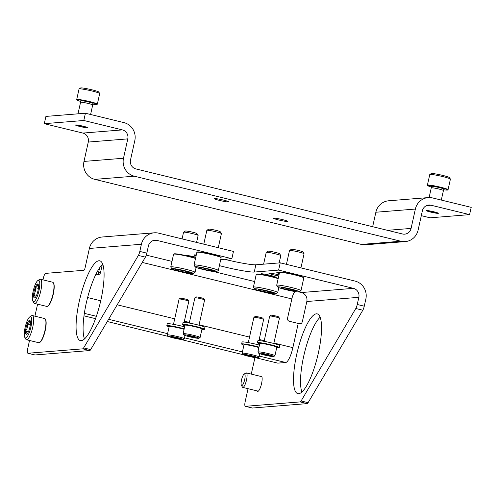 <?xml version="1.0" encoding="UTF-8"?>
<svg xmlns="http://www.w3.org/2000/svg" width="496" height="496" viewBox="0 0 496 496"><rect width="100%" height="100%" fill="white"/><g stroke="black" fill="none" stroke-linecap="round" stroke-linejoin="round"><path stroke-width="0.74" d="M298.784 291.902L301.413 292.541L353.431 288.356L278.616 270.097L280.221 262.83L255.862 264.796A24.874 2.009 12.5 0 1 224.502 259.278M280.221 262.83L355.043 281.089A14.923 14.39 -94.6 0 1 365.85 299.038L364.262 306.199A4.972 1.259 -76.3 0 1 362.824 310.211L308.109 402.684A4.972 1.259 -76.3 0 1 307.16 403.62L252.445 408.022A4.972 1.259 -76.3 0 1 252.334 408.016A4.972 1.259 -76.3 0 1 252.241 407.972M29.524 340.473L27.745 348.514A4.972 1.259 -76.3 0 0 27.881 353.239A4.972 1.259 -76.3 0 0 27.987 353.251L82.708 348.843A4.972 1.259 -76.3 0 0 83.657 347.907L138.365 255.44A4.972 1.259 -76.3 0 0 139.81 251.429L141.397 244.268A14.923 14.39 -94.6 0 1 154.225 232.81A14.923 14.39 -94.6 0 1 158.646 233.163L233.461 251.422L231.855 258.683L157.034 240.424A7.465 7.192 -94.6 0 0 148.409 245.979L146.822 253.14A4.972 1.259 103.7 0 1 145.384 257.151L90.669 349.618A4.972 1.259 103.7 0 1 89.72 350.554L35.005 354.962A4.972 1.259 103.7 0 1 34.894 354.95A4.972 1.259 103.7 0 1 34.801 354.913M278.752 275.987A7.465 0.601 12.5 0 1 268.894 273.228A7.465 0.601 12.5 0 1 269.167 273.135A7.465 0.601 12.5 0 1 278.994 274.896M196.081 255.849A7.465 0.601 12.5 0 1 194.079 254.969A7.465 0.601 12.5 0 1 194.345 254.876A7.465 0.601 12.5 0 1 196.267 255.025M278.616 270.097L254.25 272.056A24.874 2.009 12.5 0 1 219.393 265.639M220.739 259.582L231.855 258.683M279.279 273.612A7.465 0.601 12.5 0 1 276.799 272.589A7.465 0.601 12.5 0 1 279.477 272.713M262.384 274.542A7.465 0.601 12.5 0 1 260.995 273.866A7.465 0.601 12.5 0 1 268.41 274.889A7.465 0.601 12.5 0 1 275.565 277.097A7.465 0.601 12.5 0 1 274.282 277.152M186.186 255.651A7.465 0.601 12.5 0 1 186.174 255.607A7.465 0.601 12.5 0 1 195.796 257.151M353.431 288.356A7.465 7.192 -94.6 0 1 358.837 297.327L357.25 304.488L364.262 306.199M154.225 232.81L102.207 237.001A14.923 14.39 85.4 0 0 89.379 248.453L85.083 267.815A2.486 0.632 -76.3 0 1 83.886 270.289L45.7 273.364A4.972 1.259 -76.3 0 0 43.307 278.312L42.96 279.868M301.413 292.541A7.465 7.192 85.4 0 1 306.819 301.512L302.523 320.881A2.486 0.632 -76.3 0 1 301.326 323.355L298.195 323.603M100.948 299.826A41.044 10.385 -76.3 0 0 99.814 260.828A41.044 10.385 -76.3 0 0 79.217 301.574A41.044 10.385 -76.3 0 0 80.352 340.578A41.044 10.385 -76.3 0 0 100.948 299.826M37.578 304.16L34.912 316.181M320.156 317.229A41.044 10.385 -76.3 0 0 304.451 353.009A41.044 10.385 -76.3 0 0 301.903 392.007M254.938 357.597L251.274 374.102M248.043 388.672L245.185 401.574A4.972 1.259 -76.3 0 0 245.322 406.305A4.972 1.259 -76.3 0 0 245.427 406.311L300.148 401.909A4.972 1.259 -76.3 0 0 301.097 400.973L355.806 308.5A4.972 1.259 -76.3 0 0 357.25 304.488M318.389 352.885A41.044 10.385 -76.3 0 0 317.254 313.887A41.044 10.385 -76.3 0 0 297.433 351.298A41.044 10.385 -76.3 0 0 297.792 393.638A41.044 10.385 -76.3 0 0 318.389 352.885M84.463 338.942A41.044 10.385 103.7 0 1 86.23 303.285A41.044 10.385 103.7 0 1 102.709 264.17M257.12 390.891A7.837 1.984 -76.3 0 0 257.616 391.394A7.837 1.984 -76.3 0 0 261.553 383.613A7.837 1.984 -76.3 0 0 261.336 376.173A7.837 1.984 -76.3 0 0 260.66 376.39M295.201 291.567A7.465 1.891 -76.3 0 0 291.834 298.927L287.544 318.289A2.486 2.399 -94.6 0 0 289.342 321.284L298.226 323.454L292.863 347.659L273.922 343.034M97.328 274.424A2.486 2.399 -94.6 0 0 98.518 272.806L99.622 267.828M98.518 272.806L100.496 272.645L102.288 264.573M255.322 357.653L277.791 363.134L285.69 362.502A14.923 3.776 -76.3 0 0 292.863 347.659M96.007 274.102L97.619 274.499A2.486 2.399 -94.6 0 0 100.496 272.645M83.991 315.847L95.523 318.661M107.291 321.532L168.423 336.449M180.507 339.394L243.238 354.708M241.372 385.262L242.358 387.016A7.465 1.891 -76.3 0 0 242.773 387.388A7.465 1.891 -76.3 0 0 242.935 387.401A7.465 1.891 -76.3 0 0 246.45 380.283A7.465 1.891 -76.3 0 0 246.314 372.887A7.465 1.891 -76.3 0 0 245.774 373.023L244.088 374.127A5.94 1.5 -76.3 0 0 241.651 379.434A5.94 1.5 -76.3 0 0 241.372 385.262A5.94 1.5 -76.3 0 0 241.831 385.566A5.94 1.5 -76.3 0 0 244.788 379.142A5.94 1.5 -76.3 0 0 244.088 374.127M28.88 330.658A7.18 1.817 103.7 0 1 26.827 334.143A7.18 1.817 103.7 0 1 26.462 334.285C27.348 333.461 27.057 332.339 25.587 330.925C27.28 328.885 27.795 326.56 27.137 323.938C29.115 323.02 29.921 321.811 29.555 320.311A7.18 1.817 103.7 0 1 30.113 320.676A7.18 1.817 103.7 0 1 30.43 323.671A7.18 1.817 103.7 0 1 28.88 330.658M26.462 334.285A7.18 1.817 103.7 0 1 25.587 330.925A7.18 1.817 103.7 0 1 27.137 323.938A7.18 1.817 103.7 0 1 29.555 320.311M30.368 316.646A10.943 2.771 103.7 0 1 30.454 328.91A10.943 2.771 103.7 0 1 24.8 337.392A10.943 2.771 103.7 0 1 25.321 326.641A10.943 2.771 103.7 0 1 29.81 316.863A10.943 2.771 103.7 0 1 30.368 316.646M29.81 316.863L31.459 315.785A12.437 3.15 103.7 0 1 32.091 315.537A12.437 3.15 103.7 0 1 32.358 315.555A12.437 3.15 103.7 0 1 32.469 328.383A12.437 3.15 103.7 0 1 26.462 339.723A12.437 3.15 103.7 0 1 25.767 339.109L24.8 337.392M32.358 315.555L44.634 318.55A12.437 3.15 103.7 0 1 45.328 319.17A12.437 3.15 103.7 0 1 44.745 331.384A12.437 3.15 103.7 0 1 39.637 342.494A12.437 3.15 103.7 0 1 38.738 342.717L26.462 339.723M45.328 319.17L45.57 319.598A12.065 3.05 103.7 0 1 45 331.446A12.065 3.05 103.7 0 1 40.052 342.221L39.637 342.494M30.33 324.713L27.137 323.938M28.489 331.632L25.587 330.925M36.927 294.351A7.18 1.817 103.7 0 1 34.875 297.836A7.18 1.817 103.7 0 1 34.509 297.972C35.396 297.147 35.104 296.031 33.635 294.612C35.328 292.578 35.842 290.247 35.185 287.624C37.163 286.713 37.975 285.504 37.609 283.997A7.18 1.817 103.7 0 1 38.161 284.363A7.18 1.817 103.7 0 1 38.477 287.358A7.18 1.817 103.7 0 1 36.927 294.351M34.509 297.972A7.18 1.817 103.7 0 1 33.635 294.612A7.18 1.817 103.7 0 1 35.185 287.624A7.18 1.817 103.7 0 1 37.609 283.997M38.421 280.333A10.943 2.771 103.7 0 1 38.502 292.603A10.943 2.771 103.7 0 1 32.848 301.078A10.943 2.771 103.7 0 1 33.368 290.334A10.943 2.771 103.7 0 1 37.857 280.55A10.943 2.771 103.7 0 1 38.421 280.333M37.857 280.55L39.506 279.471A12.437 3.15 103.7 0 1 40.145 279.223A12.437 3.15 103.7 0 1 40.412 279.248A12.437 3.15 103.7 0 1 40.517 292.076A12.437 3.15 103.7 0 1 34.509 303.416A12.437 3.15 103.7 0 1 33.815 302.796L32.848 301.078M40.412 279.248L52.681 282.243A12.437 3.15 103.7 0 1 53.382 282.856A12.437 3.15 103.7 0 1 52.793 295.07A12.437 3.15 103.7 0 1 47.69 306.181A12.437 3.15 103.7 0 1 46.785 306.41L34.509 303.416M53.382 282.856L53.624 283.284A12.065 3.05 103.7 0 1 53.053 295.132A12.065 3.05 103.7 0 1 48.1 305.914L47.69 306.181M38.378 288.405L35.185 287.624M36.537 295.318L33.635 294.612M283.631 287.885A7.18 0.583 12.5 0 1 290.427 289.236A7.18 0.583 12.5 0 1 295.318 290.737A7.18 0.583 12.5 0 1 295.523 290.892A7.18 0.583 12.5 0 1 293.415 290.892C291.437 289.224 289.174 288.771 286.62 289.54A7.18 0.583 12.5 0 1 281.728 288.04A7.18 0.583 12.5 0 1 281.548 287.792A7.18 0.583 12.5 0 1 283.631 287.885M293.595 290.092L293.415 290.892A7.18 0.583 12.5 0 1 286.62 289.54L286.868 288.449M285.628 289.621A10.943 0.887 12.5 0 1 277.859 287.097A10.943 0.887 12.5 0 1 288.715 288.523A10.943 0.887 12.5 0 1 299.156 291.822A10.943 0.887 12.5 0 1 285.628 289.621M277.859 287.097L276.725 285.33A12.437 1.004 12.5 0 1 276.7 285.243A12.437 1.004 12.5 0 1 289.063 286.955A12.437 1.004 12.5 0 1 300.991 290.625A12.437 1.004 12.5 0 1 300.929 290.699L299.156 291.822M276.7 285.243L279.521 272.533A12.437 1.004 12.5 0 1 279.577 272.465A12.437 1.004 12.5 0 1 291.877 274.245A12.437 1.004 12.5 0 1 303.781 277.828A12.437 1.004 12.5 0 1 303.806 277.921L300.991 290.625M279.577 272.465L280.023 272.186A12.065 0.973 12.5 0 1 291.952 273.91A12.065 0.973 12.5 0 1 303.502 277.388L303.781 277.828M286.428 264.349L289.497 250.53A7.465 0.601 12.5 0 1 289.528 250.486A7.465 0.601 12.5 0 1 296.912 251.553A7.465 0.601 12.5 0 1 304.054 253.704A7.465 0.601 12.5 0 1 304.067 253.76L300.936 267.89M289.528 250.486L291.344 249.339A5.94 0.477 12.5 0 1 297.216 250.189A5.94 0.477 12.5 0 1 302.895 251.9L304.054 253.704M260.35 289.757A7.18 0.583 12.5 0 1 267.146 291.109A7.18 0.583 12.5 0 1 272.037 292.609A7.18 0.583 12.5 0 1 272.242 292.764A7.18 0.583 12.5 0 1 270.14 292.764C268.156 291.096 265.893 290.65 263.345 291.412A7.18 0.583 12.5 0 1 258.447 289.912A7.18 0.583 12.5 0 1 258.267 289.664A7.18 0.583 12.5 0 1 260.35 289.757M270.314 291.97L270.14 292.764A7.18 0.583 12.5 0 1 263.345 291.412L263.587 290.321M262.347 291.493A10.943 0.887 12.5 0 1 254.578 288.97A10.943 0.887 12.5 0 1 265.434 290.402A10.943 0.887 12.5 0 1 275.881 293.694A10.943 0.887 12.5 0 1 262.347 291.493M254.578 288.97L253.444 287.203A12.437 1.004 12.5 0 1 253.419 287.116A12.437 1.004 12.5 0 1 265.782 288.827A12.437 1.004 12.5 0 1 277.71 292.504A12.437 1.004 12.5 0 1 277.648 292.572L275.881 293.694M253.419 287.116L256.24 274.406A12.437 1.004 12.5 0 1 256.296 274.338A12.437 1.004 12.5 0 1 265.168 275.404A12.437 1.004 12.5 0 1 278.163 278.647M256.296 274.338L256.742 274.059A12.065 0.973 12.5 0 1 265.583 275.137A12.065 0.973 12.5 0 1 278.237 278.33M263.605 264.17L266.216 252.402A7.465 0.601 12.5 0 1 266.247 252.359A7.465 0.601 12.5 0 1 273.631 253.425A7.465 0.601 12.5 0 1 280.773 255.576A7.465 0.601 12.5 0 1 280.786 255.632L279.174 262.917M266.247 252.359L268.063 251.212A5.94 0.477 12.5 0 1 273.935 252.061A5.94 0.477 12.5 0 1 279.614 253.772L280.773 255.576M177.686 269.588A7.18 0.583 12.5 0 1 184.481 270.934A7.18 0.583 12.5 0 1 189.373 272.44A7.18 0.583 12.5 0 1 189.577 272.595A7.18 0.583 12.5 0 1 187.476 272.595C185.492 270.928 183.229 270.475 180.68 271.244A7.18 0.583 12.5 0 1 175.782 269.737A7.18 0.583 12.5 0 1 175.603 269.495A7.18 0.583 12.5 0 1 177.686 269.588M187.649 271.796L187.476 272.595A7.18 0.583 12.5 0 1 180.68 271.244L180.922 270.146M179.682 271.324A10.943 0.887 12.5 0 1 171.914 268.801A10.943 0.887 12.5 0 1 182.77 270.227A10.943 0.887 12.5 0 1 193.217 273.519A10.943 0.887 12.5 0 1 179.682 271.324M171.914 268.801L170.779 267.034A12.437 1.004 12.5 0 1 170.76 266.947A12.437 1.004 12.5 0 1 183.117 268.658A12.437 1.004 12.5 0 1 195.046 272.329A12.437 1.004 12.5 0 1 194.99 272.403L193.217 273.519M170.76 266.947L173.575 254.237A12.437 1.004 12.5 0 1 173.631 254.169A12.437 1.004 12.5 0 1 182.509 255.229A12.437 1.004 12.5 0 1 195.505 258.472M173.631 254.169L174.077 253.884A12.065 0.973 12.5 0 1 182.919 254.963A12.065 0.973 12.5 0 1 195.573 258.162M182.075 238.88L183.551 232.227A7.465 0.601 12.5 0 1 183.588 232.184A7.465 0.601 12.5 0 1 190.966 233.256A7.465 0.601 12.5 0 1 198.109 235.408A7.465 0.601 12.5 0 1 198.121 235.457L196.577 242.42M183.588 232.184L185.399 231.043A5.94 0.477 12.5 0 1 191.27 231.892A5.94 0.477 12.5 0 1 196.949 233.604L198.109 235.408M200.967 267.716A7.18 0.583 12.5 0 1 207.762 269.061A7.18 0.583 12.5 0 1 212.654 270.568A7.18 0.583 12.5 0 1 212.858 270.717A7.18 0.583 12.5 0 1 210.757 270.717C208.773 269.055 206.51 268.603 203.961 269.371A7.18 0.583 12.5 0 1 199.063 267.865A7.18 0.583 12.5 0 1 198.884 267.623A7.18 0.583 12.5 0 1 200.967 267.716M210.93 269.923L210.757 270.717A7.18 0.583 12.5 0 1 203.961 269.371L204.203 268.274M202.963 269.452A10.943 0.887 12.5 0 1 195.195 266.922A10.943 0.887 12.5 0 1 206.051 268.355A10.943 0.887 12.5 0 1 216.498 271.647A10.943 0.887 12.5 0 1 202.963 269.452M195.195 266.922L194.06 265.162A12.437 1.004 12.5 0 1 194.041 265.069A12.437 1.004 12.5 0 1 206.398 266.786A12.437 1.004 12.5 0 1 218.327 270.456A12.437 1.004 12.5 0 1 218.265 270.525L216.498 271.647M194.041 265.069L196.856 252.365A12.437 1.004 12.5 0 1 196.912 252.29A12.437 1.004 12.5 0 1 209.219 254.076A12.437 1.004 12.5 0 1 221.123 257.66A12.437 1.004 12.5 0 1 221.142 257.746L218.327 270.456M196.912 252.29L197.358 252.011A12.065 0.973 12.5 0 1 209.293 253.741A12.065 0.973 12.5 0 1 220.838 257.219L221.123 257.66M203.769 244.175L206.832 230.355A7.465 0.601 12.5 0 1 206.863 230.311A7.465 0.601 12.5 0 1 214.247 231.384A7.465 0.601 12.5 0 1 221.39 233.529A7.465 0.601 12.5 0 1 221.402 233.585L218.271 247.715M206.863 230.311L208.68 229.164A5.94 0.477 12.5 0 1 214.551 230.014A5.94 0.477 12.5 0 1 220.23 231.725L221.39 233.529M432.624 197.954L471.2 207.371L469.588 214.632L431.012 205.22A7.465 7.192 -94.6 0 0 422.387 210.769L418.097 230.132A14.923 14.39 -94.6 0 1 405.263 241.589A14.923 14.39 -94.6 0 1 400.849 241.236L134.304 176.192A14.923 14.39 -94.6 0 1 123.498 158.243L127.788 138.88A7.465 7.192 -94.6 0 0 122.388 129.902L83.812 120.491L85.417 113.231L124 122.642A14.923 14.39 -94.6 0 1 134.807 140.591L130.51 159.954A7.465 7.192 -94.6 0 0 135.916 168.931L402.454 233.976A7.465 7.192 -94.6 0 0 411.079 228.42L415.375 209.058A14.923 14.39 -94.6 0 1 428.203 197.6A14.923 14.39 -94.6 0 1 432.624 197.954M421.302 215.667L430.082 217.812L469.588 214.632M433.944 211.811A6.219 0.502 -167.5 0 0 426.256 210.564A6.219 0.502 -167.5 0 0 432.19 212.431A6.219 0.502 -167.5 0 0 438.359 213.243A6.219 0.502 -167.5 0 0 433.944 211.811M405.263 241.589L365.757 244.77A14.923 14.39 -94.6 0 1 361.336 244.416L94.798 179.372A14.923 14.39 -94.6 0 1 83.991 161.423L88.282 142.061L127.788 138.88M278.647 219.964A7.465 0.601 12.5 0 1 273.37 218.147A7.465 0.601 12.5 0 1 280.755 219.213A7.465 0.601 12.5 0 1 287.897 221.365A7.465 0.601 12.5 0 1 278.647 219.964M219.629 200.434A7.465 0.601 12.5 0 1 214.359 198.617A7.465 0.601 12.5 0 1 221.737 199.683A7.465 0.601 12.5 0 1 228.879 201.835A7.465 0.601 12.5 0 1 219.629 200.434M83.812 120.491L44.299 123.671L82.882 133.083A7.465 7.192 -94.6 0 1 88.282 142.061M83.235 126.226A6.219 0.502 -167.5 0 0 75.547 124.98A6.219 0.502 -167.5 0 0 81.48 126.852A6.219 0.502 -167.5 0 0 87.649 127.664A6.219 0.502 -167.5 0 0 83.235 126.226M44.299 123.671L45.911 116.411L85.417 113.231M372.657 226.703L375.863 212.238A14.923 14.39 -94.6 0 1 388.697 200.781L428.203 197.6M92.957 104.154A10.261 0.831 -167.5 0 0 96.925 104.433L97.297 104.197A10.571 0.856 -167.5 0 0 97.346 104.141L99.696 93.546A10.571 0.856 -167.5 0 0 99.677 93.471L98.729 92.002A9.331 0.75 -167.5 0 0 92.107 89.85A9.331 0.75 -167.5 0 0 80.575 87.978L79.1 88.914A10.571 0.856 -167.5 0 0 79.05 88.97L76.7 99.56A10.571 0.856 -167.5 0 0 76.719 99.64L76.954 100.006A10.261 0.831 -167.5 0 0 80.674 101.432M99.677 93.471A10.571 0.856 -167.5 0 0 92.169 91.035A10.571 0.856 -167.5 0 0 79.1 88.914M97.346 104.141A10.571 0.856 -167.5 0 0 89.819 101.624A10.571 0.856 -167.5 0 0 76.7 99.56M96.925 104.433A10.261 0.831 -167.5 0 0 89.671 101.934A10.261 0.831 -167.5 0 0 76.954 100.006M80.563 102.257A6.219 0.502 -167.5 0 1 88.282 103.472A6.219 0.502 -167.5 0 1 92.709 104.954L93.149 103.528A6.343 0.515 -167.5 0 0 88.635 102.021A6.343 0.515 -167.5 0 0 80.761 100.781L80.563 102.263A6.219 0.502 -167.5 0 0 80.563 102.263L78.002 113.826M82.913 126.257A4.997 0.403 -167.5 0 0 76.719 125.314A4.997 0.403 -167.5 0 0 81.505 126.753A4.997 0.403 -167.5 0 0 86.447 127.472A4.997 0.403 -167.5 0 0 82.913 126.257M443.666 189.739A10.261 0.831 -167.5 0 0 447.64 190.018L448.006 189.782A10.571 0.856 -167.5 0 0 448.055 189.72L450.405 179.13A10.571 0.856 -167.5 0 0 450.387 179.056L449.438 177.587A9.331 0.75 -167.5 0 0 442.823 175.435A9.331 0.75 -167.5 0 0 431.284 173.563L429.809 174.493A10.571 0.856 -167.5 0 0 429.759 174.555L427.409 185.144A10.571 0.856 -167.5 0 0 427.434 185.219L427.67 185.591A10.261 0.831 -167.5 0 0 431.384 187.017M450.387 179.056A10.571 0.856 -167.5 0 0 442.878 176.619A10.571 0.856 -167.5 0 0 429.809 174.493M448.055 189.72A10.571 0.856 -167.5 0 0 440.535 187.209A10.571 0.856 -167.5 0 0 427.409 185.144M447.64 190.018A10.261 0.831 -167.5 0 0 440.386 187.519A10.261 0.831 -167.5 0 0 427.67 185.591M429.121 197.557L431.272 187.841A6.219 0.502 -167.5 0 1 438.991 189.057A6.219 0.502 -167.5 0 1 443.418 190.532A6.219 0.502 -167.5 0 0 443.418 190.532L443.858 189.112A6.343 0.515 -167.5 0 0 439.344 187.6A6.343 0.515 -167.5 0 0 431.47 186.366L431.272 187.841A6.219 0.502 -167.5 0 0 431.272 187.848M433.622 211.835A4.997 0.403 -167.5 0 0 427.428 210.899A4.997 0.403 -167.5 0 0 432.214 212.338A4.997 0.403 -167.5 0 0 437.156 213.051A4.997 0.403 -167.5 0 0 433.622 211.835M184.915 325.55A11.197 0.905 12.5 0 1 182.609 324.452L183.043 322.518A11.197 0.905 12.5 0 1 194.165 324.055A11.197 0.905 12.5 0 1 204.898 327.36L204.47 329.301A11.197 0.905 12.5 0 1 201.915 329.313M182.609 324.452A11.197 0.905 12.5 0 1 193.738 325.996A11.197 0.905 12.5 0 1 204.47 329.301M259.737 343.802A11.197 0.905 12.5 0 1 257.43 342.711L257.858 340.777A11.197 0.905 12.5 0 1 268.981 342.314A11.197 0.905 12.5 0 1 279.719 345.619L279.285 347.56A11.197 0.905 12.5 0 1 276.737 347.572M257.43 342.711A11.197 0.905 12.5 0 1 268.553 344.249A11.197 0.905 12.5 0 1 279.285 347.56M169.111 326.821A11.197 0.905 12.5 0 1 166.811 325.723L167.239 323.789A11.197 0.905 12.5 0 1 173.309 324.316A11.197 0.905 12.5 0 1 184.617 326.889M166.811 325.723A11.197 0.905 12.5 0 1 172.881 326.25A11.197 0.905 12.5 0 1 184.19 328.823M243.933 345.073A11.197 0.905 12.5 0 1 241.626 343.982L242.054 342.048A11.197 0.905 12.5 0 1 248.124 342.569A11.197 0.905 12.5 0 1 259.439 345.142M241.626 343.982A11.197 0.905 12.5 0 1 247.696 344.509A11.197 0.905 12.5 0 1 259.011 347.082M188.455 335.656A4.309 0.347 12.5 0 1 192.535 336.468A4.309 0.347 12.5 0 1 195.474 337.367A4.309 0.347 12.5 0 1 195.591 337.46A4.309 0.347 12.5 0 1 194.333 337.46L190.253 336.654A4.309 0.347 12.5 0 1 187.314 335.749A4.309 0.347 12.5 0 1 187.209 335.6A4.309 0.347 12.5 0 1 188.455 335.656M194.438 336.982L194.333 337.46A4.309 0.347 12.5 0 1 190.253 336.654L190.396 335.997M189.354 336.722A7.713 0.62 12.5 0 1 183.88 334.943A7.713 0.62 12.5 0 1 191.53 335.953A7.713 0.62 12.5 0 1 198.884 338.272A7.713 0.62 12.5 0 1 189.354 336.722M183.88 334.943L183.123 333.771A8.705 0.701 12.5 0 1 183.111 333.709A8.705 0.701 12.5 0 1 191.76 334.905A8.705 0.701 12.5 0 1 200.111 337.478A8.705 0.701 12.5 0 1 200.068 337.522L198.884 338.272M183.111 333.709L184.983 325.233A8.705 0.701 12.5 0 1 185.027 325.184A8.705 0.701 12.5 0 1 193.638 326.43A8.705 0.701 12.5 0 1 201.971 328.941A8.705 0.701 12.5 0 1 201.984 329.003L200.111 337.478M185.027 325.184L185.324 324.998A8.457 0.682 12.5 0 1 193.688 326.207A8.457 0.682 12.5 0 1 201.785 328.65L201.971 328.941M189.286 323.07L194.891 297.792A4.972 0.403 12.5 0 1 194.916 297.761A4.972 0.403 12.5 0 1 199.838 298.474A4.972 0.403 12.5 0 1 204.6 299.906A4.972 0.403 12.5 0 1 204.606 299.944L199.001 325.227M194.916 297.761L196.187 296.961A3.906 0.316 12.5 0 1 200.049 297.519A3.906 0.316 12.5 0 1 203.788 298.648L204.6 299.906M263.277 353.915A4.309 0.347 12.5 0 1 267.35 354.727A4.309 0.347 12.5 0 1 270.289 355.626A4.309 0.347 12.5 0 1 270.413 355.719A4.309 0.347 12.5 0 1 269.148 355.719L265.069 354.907A4.309 0.347 12.5 0 1 262.136 354.008A4.309 0.347 12.5 0 1 262.024 353.859A4.309 0.347 12.5 0 1 263.277 353.915M269.254 355.241L269.148 355.719A4.309 0.347 12.5 0 1 265.069 354.907L265.217 354.249M264.17 354.981A7.713 0.62 12.5 0 1 258.695 353.202A7.713 0.62 12.5 0 1 266.346 354.206A7.713 0.62 12.5 0 1 273.705 356.531A7.713 0.62 12.5 0 1 264.17 354.981M258.695 353.202L257.939 352.024A8.705 0.701 12.5 0 1 257.926 351.962A8.705 0.701 12.5 0 1 266.581 353.164A8.705 0.701 12.5 0 1 274.927 355.731A8.705 0.701 12.5 0 1 274.883 355.781L273.705 356.531M257.926 351.962L259.805 343.492A8.705 0.701 12.5 0 1 259.842 343.443A8.705 0.701 12.5 0 1 268.454 344.689A8.705 0.701 12.5 0 1 276.787 347.2A8.705 0.701 12.5 0 1 276.805 347.262L274.927 355.731M259.842 343.443L260.14 343.257A8.457 0.682 12.5 0 1 268.503 344.466A8.457 0.682 12.5 0 1 276.601 346.902L276.787 347.2M264.108 341.329L269.712 316.051A4.972 0.403 12.5 0 1 269.731 316.02A4.972 0.403 12.5 0 1 274.654 316.733A4.972 0.403 12.5 0 1 279.415 318.165A4.972 0.403 12.5 0 1 279.428 318.203L273.823 343.486M269.731 316.02L271.002 315.22A3.906 0.316 12.5 0 1 274.865 315.778A3.906 0.316 12.5 0 1 278.603 316.901L279.415 318.165M172.651 336.927A4.309 0.347 12.5 0 1 176.731 337.739A4.309 0.347 12.5 0 1 179.67 338.644A4.309 0.347 12.5 0 1 179.788 338.731A4.309 0.347 12.5 0 1 178.529 338.731L174.449 337.925A4.309 0.347 12.5 0 1 171.511 337.02A4.309 0.347 12.5 0 1 171.405 336.877A4.309 0.347 12.5 0 1 172.651 336.927M178.634 338.253L178.529 338.731A4.309 0.347 12.5 0 1 174.449 337.925L174.598 337.268M173.55 337.993A7.713 0.62 12.5 0 1 168.076 336.22A7.713 0.62 12.5 0 1 175.727 337.224A7.713 0.62 12.5 0 1 183.086 339.543A7.713 0.62 12.5 0 1 173.55 337.993M168.076 336.22L167.319 335.042A8.705 0.701 12.5 0 1 167.307 334.98A8.705 0.701 12.5 0 1 175.956 336.176A8.705 0.701 12.5 0 1 184.307 338.749A8.705 0.701 12.5 0 1 184.264 338.799L183.086 339.543M167.307 334.98L169.186 326.504A8.705 0.701 12.5 0 1 169.223 326.455A8.705 0.701 12.5 0 1 175.088 327.137A8.705 0.701 12.5 0 1 184.078 329.325M169.223 326.455L169.52 326.269A8.457 0.682 12.5 0 1 175.348 326.951A8.457 0.682 12.5 0 1 184.128 329.115M173.482 324.347L179.087 299.063A4.972 0.403 12.5 0 1 179.112 299.032A4.972 0.403 12.5 0 1 184.035 299.745A4.972 0.403 12.5 0 1 188.796 301.184A4.972 0.403 12.5 0 1 188.802 301.215L184.115 322.369M179.112 299.032L180.383 298.232A3.906 0.316 12.5 0 1 184.245 298.79A3.906 0.316 12.5 0 1 187.984 299.919L188.796 301.184M247.473 355.186A4.309 0.347 12.5 0 1 251.546 355.998A4.309 0.347 12.5 0 1 254.485 356.897A4.309 0.347 12.5 0 1 254.609 356.99A4.309 0.347 12.5 0 1 253.344 356.99L249.265 356.184A4.309 0.347 12.5 0 1 246.332 355.279A4.309 0.347 12.5 0 1 246.221 355.13A4.309 0.347 12.5 0 1 247.473 355.186M253.45 356.512L253.344 356.99A4.309 0.347 12.5 0 1 249.265 356.184L249.414 355.527M248.366 356.252A7.713 0.62 12.5 0 1 242.891 354.473A7.713 0.62 12.5 0 1 250.542 355.483A7.713 0.62 12.5 0 1 257.901 357.802A7.713 0.62 12.5 0 1 248.366 356.252M242.891 354.473L242.141 353.301A8.705 0.701 12.5 0 1 242.122 353.239A8.705 0.701 12.5 0 1 250.778 354.435A8.705 0.701 12.5 0 1 259.123 357.002A8.705 0.701 12.5 0 1 259.086 357.052L257.901 357.802M242.122 353.239L244.001 344.763A8.705 0.701 12.5 0 1 244.044 344.714A8.705 0.701 12.5 0 1 249.91 345.39A8.705 0.701 12.5 0 1 258.9 347.584M244.044 344.714L244.336 344.528A8.457 0.682 12.5 0 1 250.164 345.21A8.457 0.682 12.5 0 1 258.943 347.367M248.304 342.6L253.909 317.322A4.972 0.403 12.5 0 1 253.927 317.291A4.972 0.403 12.5 0 1 258.85 318.004A4.972 0.403 12.5 0 1 263.612 319.436A4.972 0.403 12.5 0 1 263.624 319.474L258.931 340.628M253.927 317.291L255.198 316.491A3.906 0.316 12.5 0 1 259.061 317.049A3.906 0.316 12.5 0 1 262.799 318.178L263.612 319.436M152.675 240.777L157.034 240.424M254.653 281.554L213.646 271.548M171.994 261.386L146.277 255.111M139.81 251.429L146.822 253.14M141.397 244.268L89.379 248.453M245.427 406.311L252.445 408.022M27.987 353.251L35.005 354.962M300.148 401.909L307.16 403.62M82.708 348.843L89.72 350.554M301.097 400.973L308.109 402.684M83.657 347.907L90.669 349.618M355.806 308.5L362.824 310.211M138.365 255.44L145.384 257.151M306.819 301.512L358.837 297.327M142.259 262.427L291.834 298.927M264.25 340.678L259.197 339.444M249.525 337.082L199.101 324.781M189.435 322.419L184.376 321.185M174.71 318.823L117.192 304.792M100.731 300.774L87.606 297.569M84.345 313.367L96.354 316.299M108.618 319.288L167.592 333.684M184.512 337.813L242.408 351.937M259.334 356.066L285.69 362.502M254.25 272.056L255.862 264.796M273.891 277.047L274.04 276.371M262.818 274.617L262.979 273.891M426.653 205.567L431.012 205.22M361.336 244.416L400.849 241.236M94.798 179.372L134.304 176.192M83.991 161.423L123.498 158.243M82.882 133.083L122.388 129.902M387.494 230.324L411.079 228.42M375.863 212.238L415.375 209.058M245.322 406.305L252.334 408.016M27.881 353.239L34.894 354.95M273.358 276.911L273.513 276.204M263.457 274.734L263.624 273.978M194.01 257.66L194.209 256.773M261.832 376.675L246.314 372.887M258.292 391.177L242.773 387.388M277.71 292.504L278.789 287.618M195.046 272.329L196.125 267.449M193.44 256.599L193.316 257.455M92.709 104.954L90.594 114.489M443.418 190.532L441.304 200.074M184.307 338.749L185.027 335.494M183.198 326.498L183.52 325.041M259.123 357.002L259.842 353.753M258.019 344.757L258.342 343.3"/></g></svg>
